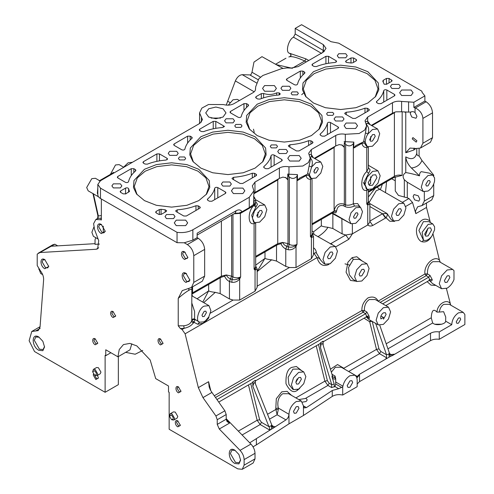 <?xml version="1.0" encoding="UTF-8"?>
<svg xmlns="http://www.w3.org/2000/svg" width="494" height="494" viewBox="0 0 494 494"><rect width="100%" height="100%" fill="white"/><g stroke="black" fill="none" stroke-linecap="round" stroke-linejoin="round"><path stroke-width="0.74" d="M144.464 200.632L136.56 194.006L133.46 187.454L133.979 180.545L144.464 169.281L156.363 164.607L171.616 162.785L186.868 164.607L198.767 169.281L209.246 180.545L209.771 187.454L206.665 194.006L198.767 200.632L186.868 205.3L171.616 207.122L156.363 205.3L144.464 200.632M206.171 194.624L208.968 186.436L205.893 177.871L198.026 171.183L186.448 166.645L171.616 164.866L156.777 166.645L145.199 171.183L137.332 177.871L134.263 186.436L137.06 194.624M200.811 168.102L192.907 161.476L189.807 154.918L190.326 148.015L200.811 136.745L212.71 132.077L227.962 130.255L243.215 132.077L255.114 136.745L265.593 148.015L266.118 154.918L263.012 161.476L255.114 168.102L243.215 172.77L227.962 174.592L212.71 172.77L200.811 168.102M262.518 162.088L265.315 153.9L262.24 145.335L254.373 138.653L242.795 134.109L227.962 132.336L213.124 134.109L201.546 138.653L193.679 145.335L190.61 153.9L193.407 162.088M257.158 135.566L249.254 128.94L246.154 122.389L246.673 115.485L257.158 104.215L269.057 99.547L284.309 97.719L299.562 99.547L311.461 104.215L321.94 115.485L322.465 122.389L319.359 128.94L311.461 135.566L299.562 140.234L284.309 142.062L269.057 140.234L257.158 135.566M318.865 129.558L321.662 121.37L318.587 112.805L310.72 106.124L299.142 101.579L284.309 99.807L269.471 101.579L257.893 106.124L250.026 112.805L246.957 121.37L249.754 129.558M313.505 103.036L305.601 96.41L302.501 89.859L303.02 82.955L313.505 71.686L325.404 67.017L340.656 65.189L355.908 67.017L367.808 71.686L378.287 82.955L378.812 89.859L375.706 96.41L367.808 103.036L355.908 107.704L340.656 109.532L325.404 107.704L313.505 103.036M375.212 97.028L378.009 88.84L374.934 80.275L367.067 73.587L355.489 69.049L340.656 67.27L325.818 69.049L314.24 73.587L306.373 80.275L303.304 88.84L306.101 97.028M382.819 81.269L383.295 80.275L386.475 78.435L389.037 78.435L392.131 80.658L391.6 81.393L386.709 84.215L384.147 84.215L382.764 81.016M356.112 60.904L352.926 62.744L351.209 63.016L347.109 62.547L346.096 62.25L345.565 61.509L346.096 60.768L350.987 57.946L353.55 57.946L356.112 59.428L356.637 60.163L356.112 60.904L356.112 59.428M276.442 144.921L271.317 144.921L270.255 146.403L271.317 147.879L276.442 147.879L277.498 146.403L276.442 144.921M297.295 91.903L292.176 91.903L291.114 93.378L292.176 94.86L297.295 94.86L298.357 93.378L297.295 91.903M332.789 112.391L327.664 112.391L326.602 113.873L327.664 115.349L332.789 115.349L333.845 113.873L332.789 112.391M240.949 124.432L235.829 124.432L234.767 125.914L235.829 127.39L240.949 127.39L242.011 125.914L240.949 124.432M184.602 156.969L179.483 156.969L178.42 158.444L179.483 159.92L184.602 159.92L185.664 158.444L184.602 156.969M38.779 350.295C31.35 346.368 31.35 332.332 38.779 336.988L42.855 341.286L44.546 346.967L42.855 350.697L38.779 350.295M39.112 337.186L35.796 336.994L34.302 340.31L39.421 349.184L43.046 349.542L44.534 346.578M97.534 375.347L98.392 378.058L95.836 379.534L93.273 375.1L93.465 374.082M92.631 371.772L93.385 369.376L95.194 369.555L97.756 373.989L97.003 375.65L94.552 375.1C97.028 375.051 97.028 373.575 94.552 370.667L92.631 371.772L96.472 378.429L97.831 378.565L98.374 377.651M95.194 344.787C91.89 343.04 91.89 336.803 95.194 338.872L97.756 343.305L95.194 344.787M95.54 339.094L94.478 339.106L93.916 340.347L95.836 343.676L97.195 343.812L97.732 342.898M113.12 317.58C109.822 315.839 109.822 309.596 113.12 311.665L115.682 316.104L113.12 317.58M113.466 311.893L112.404 311.905L111.842 313.147L113.762 316.475L115.121 316.611L115.658 315.697M160.507 344.936C157.203 343.194 157.203 336.957 160.507 339.026L163.063 343.46L160.507 344.936M160.846 339.248L159.784 339.261L159.222 340.502L161.143 343.83L162.501 343.966L163.045 343.052M178.433 392.847C175.129 391.1 175.129 384.863 178.433 386.932L180.995 391.365L178.433 392.847M178.779 387.154L177.717 387.166L177.155 388.408L179.075 391.736L180.434 391.872L180.971 390.958M177.791 426.853C174.493 425.112 174.493 418.869 177.791 420.937L180.353 425.377L177.791 426.853M178.136 421.166L177.074 421.178L176.512 422.419L178.433 425.748L179.791 425.884L180.329 424.97M44.806 268.742C39.724 266.062 39.724 256.466 44.806 259.653L48.739 266.47L44.806 268.742M45.139 259.863L43.114 259.788L42.144 261.925L45.442 267.637L47.776 267.865L48.727 266.075M101.338 233.588C96.262 230.902 96.262 221.312 101.338 224.492L105.278 231.316L101.338 233.588M101.678 224.702L99.652 224.628L98.683 226.765L101.98 232.476L103.771 232.902L105.278 231.353M184.62 259.474C180.409 257.244 180.409 249.291 184.62 251.928L187.887 257.584L184.62 259.474M185.262 252.298L183.404 252.113L182.638 253.817L185.262 258.362L187.115 258.547L187.868 257.183M185.991 282.457C180.909 279.777 180.909 270.181 185.991 273.361L189.924 280.184L185.991 282.457M186.627 273.732L184.299 273.503L183.33 275.64L186.627 281.345L188.961 281.58L189.912 279.789M234.848 463.489C227.413 459.568 227.413 445.526 234.848 450.182L238.923 454.486L240.609 460.161L238.923 463.897L234.848 463.489M235.175 450.386L231.865 450.195L230.365 453.511L235.484 462.384L239.108 462.742L240.597 459.778M191.826 303.05L194.599 311.486L194.63 319.149L194.988 319.945L194.136 321.952L191.758 320.445L191.826 288.916M323.144 345.183L323.144 341.2L320.581 342.682L320.581 347.937C320.662 345.609 321.088 344.102 321.86 343.416L322.878 344.318L332.548 376.132L333.24 377.194L334.469 377.286L335.056 376.045L335.71 378.824L335.704 384.017L341.601 387.42L338.693 388.704L334.969 386.549L331.56 387.537L331.752 384.69L334.21 384.054L334.247 386.969M332.098 375.915L331.993 376.761L334.21 384.054M439.327 312.054L436.949 312.109C433.559 308.441 431.657 310.331 431.256 317.772L432.664 323.002L433.368 323.471C436.264 325.978 445.847 324.181 445.644 321.168L445.73 317.055L443.612 311.683L439.327 312.054C439.882 308.447 441.37 305.879 443.791 304.353L449.318 304.329L463.224 312.356L464.873 314.53L464.873 324.509L439.259 339.298C435.93 338.853 433.016 339.304 430.515 340.65L430.515 333.259L392.452 355.55L390.686 356.254L388.963 354.037L389.099 353.296M379.806 325.373L389.531 353.445L390.377 354.649L394.218 354.21M255.398 383.739L255.398 380.312L252.835 381.788L252.835 386.16L254.12 382.529L255.151 383.122L271.885 425.235L272.935 426.612L275.417 426.68L249.717 442.815M273.343 428.168L271.305 425.779L271.484 425.161M415.892 148.49L413.811 150.022L405.759 152.763L410.063 148.058L416.004 148.515L420.468 148.039L422.913 143.229L432.522 137.684L430.435 142.284L420.468 148.039M426.427 203.022L426.495 207.455L430.36 222.516M426.495 207.455L415.825 213.618L415.442 211.142L417.652 206.807L422.024 205.566L431.762 199.94L433.726 195.612L433.726 184.04M191.826 289.132L192.018 287.131M191.826 289.657C191.697 289.033 190.635 289.286 188.646 290.423C185.67 292.195 182.193 294.844 178.223 298.382L178.223 325.812L183.719 325.805C187.701 325.342 190.289 323.848 191.474 321.335L193.228 323.076C191.382 325.651 188.368 327.392 184.182 328.3L180.372 328.529L178.223 325.812M366.962 263.784L359.268 259.338L353.327 259.369L348.536 267.482L349.301 274.707L353.019 279.363L356.73 281.506L361.849 281L366.962 275.596L369.086 268.464L366.962 263.784L361.849 264.29L356.73 269.687L354.612 276.819L356.73 281.506M303.736 371.896L298.87 369.086L292.93 369.117L288.132 377.231L288.904 384.449L292.621 389.111L293.504 389.618L298.617 389.111L303.736 383.708L305.854 376.576L303.736 371.896L298.617 372.402L293.504 377.805L291.386 384.931L293.504 389.618M302.489 402.116L306.101 401.529L307.231 399.955L306.101 398.386L299.531 399.442L299.592 400.035M447.138 282.253L449.892 277.486L449.083 275.701L447.138 275.899L444.384 280.666L445.193 282.451L447.138 282.253M349.937 387.247L352.691 382.473L351.889 380.695L349.937 380.886L347.189 385.653L347.992 387.438L349.937 387.247M296.215 413.083L298.969 408.316L298.166 406.531L296.215 406.729L293.467 411.496L294.27 413.28L296.215 413.083M386.536 357.736L386.536 354.778L388.963 354.037L389.099 357.168L385.561 359.212L386.536 357.736L379.522 353.685L348.684 371.488L357.248 376.428C356.866 377.774 356.687 378.027 356.699 377.188L357.174 379.886L357.174 386.691L342.706 395.046C338.717 394.206 335.241 394.657 332.271 396.404L332.271 390.488L306.434 407.599L304.323 407.914L301.334 401.042L288.613 393.699L282.673 393.73C278.455 396.929 276.992 401.684 278.289 408.013L278.332 409.427L275.905 409.427L275.794 408.532L278.289 408.013L288.984 414.312C288.762 416.646 287.755 418.498 285.958 419.875L275.417 426.68M301.334 401.042L296.215 401.548C291.812 404.642 289.404 408.853 288.984 414.182M298.617 383.937L301.371 379.17L300.568 377.385L298.617 377.577L295.863 382.344L296.672 384.128L298.617 383.937M297.234 378.805L295.949 381.529M458.469 323.181L460.711 319.297L460.056 317.846L458.469 318.006L456.228 321.884L456.888 323.335L458.469 323.181M428.119 235.91L431.515 230.031L430.521 227.833L428.119 228.074L424.729 233.952L425.723 236.151L428.119 235.91M428.057 228.111L425.766 234.551L424.846 234.903M361.849 275.825L364.603 271.052L363.794 269.273L361.849 269.465L359.095 274.232L359.904 276.016L361.849 275.825M427.989 185.88L430.231 181.996L429.576 180.545L427.989 180.705L425.754 184.583L426.408 186.034L427.989 185.88M427.989 175.531L423.241 180.545L421.271 187.177L423.241 191.524L427.989 191.054C431.46 188.751 433.658 185.398 434.584 180.995L434.584 177.976L432.744 175.055L427.989 175.531M419.091 148.577L419.091 155.913L421.95 160.476C420.128 164.885 416.615 167.398 411.416 168.003L419.486 175.839C419.425 173.795 420.024 172.4 421.277 171.653L429.447 173.153L432.744 175.055M419.486 175.839C413.966 174.197 409.39 173.11 405.759 172.573C402.845 174.487 402.369 176.877 404.327 179.748L407.284 182.212L423.241 191.524M330.22 258.523L332.968 253.755L332.166 251.971L330.22 252.162L327.466 256.929L328.269 258.714L330.22 258.523M313.517 247.834L313.727 247.957C315.277 248.976 316.172 250.649 316.413 252.984L320.649 260.116L323.731 263.413L325.101 264.204L330.22 263.697L335.333 258.294L337.451 251.168L335.333 246.481L330.22 246.988L325.101 252.391L322.983 259.517L325.101 264.204M355.766 218.113L358.008 214.235L357.347 212.784L355.766 212.939L353.525 216.823L354.179 218.274L355.766 218.113M350.036 223.202L332.863 213.803L332.598 213.05L351.012 223.763L355.766 223.294L360.521 218.274L362.491 211.648L360.521 207.295L355.766 207.764L351.012 212.784L349.042 219.41L351.012 223.763M353.445 206.424C350.326 207.616 347.523 207.665 345.016 206.578L343.707 205.825C339.749 204.769 337.39 206.48 336.636 210.957L334.092 210.716C335.617 204.88 339.032 202.707 344.337 204.183L345.652 204.942C348.184 205.523 350.74 205.121 353.334 203.744L354.445 206.047L353.445 206.424M336.636 210.957L335.821 212.883L333.604 212.315M398.732 215.267L401.486 210.5L400.677 208.721L398.732 208.913L395.978 213.68L396.781 215.464L398.732 215.267M369.821 203.565L387.012 213.488C387.426 215.168 387.092 216.594 386.012 217.774L372.748 225.474L369.71 221.182L382.622 213.711L387.012 213.488L391.18 219.546L393.613 220.954L398.732 220.448L403.845 215.044L405.963 207.912L403.845 203.232L398.732 203.738L393.613 209.135L391.495 216.267L393.613 220.954M403.845 203.232L379.688 189.282L376.218 190.74L369.29 202.237M372.575 185.194L376.959 177.599L375.675 174.759L372.575 175.067L368.191 182.663L369.475 185.503L372.575 185.194M368.573 184.515L370.624 183.762L370.624 176.722M372.575 171.369L367.209 177.031L364.986 184.509L367.209 189.424L372.575 188.893L377.941 183.231L380.164 175.753L377.941 170.838L372.575 171.369M368.37 167.583L370.179 169.985L368.58 173.351L366.776 171.56L368.37 168.466L368.37 147.107M372.476 141.037L375.23 136.27L374.427 134.485L372.476 134.677L369.722 139.45L370.531 141.228L372.476 141.037M369.771 140L370.624 139.53L370.624 136.585M314.326 158.29L335.729 145.934L335.729 135.486C338.52 134.016 341.712 133.615 345.312 134.288L345.312 141.679L353.803 142.099L353.803 148.015L355.834 145.613L364.263 141.482L365.251 142.457L367.363 146.718L372.476 146.212L377.595 140.815L379.713 133.683L377.595 128.996L372.476 129.502L367.931 133.979C366.085 136.863 365.196 139.691 365.251 142.457L364.455 143.05L366.431 146.181L367.363 146.718L366.776 147.57C364.177 147.62 362.559 146.205 361.917 143.328L361.941 142.667M377.595 128.996L368.086 123.519C366.394 123.068 366.073 123.698 367.122 125.408L368.116 126.989C368.901 128.706 368.839 131.034 367.931 133.979L365.449 132.905L366.591 125.772L365.017 120.746L367.666 117.047L367.666 121.191L370.204 124.729M259.616 216.996L262.37 212.222L261.561 210.444L259.616 210.635L256.861 215.403L257.664 217.187L259.616 216.996M256.905 215.952L257.93 215.359L257.93 212.272M259.616 205.461L254.496 210.858L252.378 217.99L254.496 222.677L259.616 222.17L264.728 216.767L266.846 209.635L264.728 204.954L259.616 205.461M255.676 201.632L257.467 204.22L251.668 215.285L253.57 222.139L254.496 222.677M204.207 316.487L206.449 312.603L205.788 311.152L204.207 311.313L201.966 315.191L202.62 316.642L204.207 316.487M194.988 319.945C193.568 319.34 192.499 319.501 191.777 320.433L191.771 320.427C192.259 318.988 193.216 318.562 194.63 319.149L199.576 322.199L203.812 321.878L205.584 320.705L208.832 316.858L210.907 310.683L208.962 305.663L204.207 306.138C198.959 307.774 194.945 321.711 199.576 322.199L199.65 322.236M316.067 172.869L318.309 168.985L317.654 167.534L316.067 167.688L313.826 171.572L314.48 173.024L316.067 172.869M313.826 171.609L314.277 171.307L314.277 169.763M285.378 177.383L287.743 179.723L286.045 177.71L282.889 177.111L279.382 178.371L279.382 168.022C282.173 166.546 285.365 166.151 288.965 166.818L288.965 174.215L297.456 174.629L297.456 180.545L299.488 178.143L308.305 173.734L309.361 174.697L311.313 178.513L316.067 178.044L320.822 173.024L322.792 166.398L320.822 162.044L316.067 162.514L311.628 167.009L309.361 174.697L308.583 175.265L310.386 177.976L311.313 178.513M309.003 154.69L311.319 154.474L311.671 156.765L310.108 157.098M310.17 157.407L311.8 160.05C312.554 161.748 312.498 164.064 311.628 167.009L309.102 165.996L310.244 160.433L310.244 158.302L308.67 153.276L311.319 149.583L311.319 154.474L313.326 157.716M371.327 125.377L392.483 113.169L392.483 102.721C395.114 101.319 398.158 100.893 401.61 101.431L413.861 102.246L413.861 107.42L415.053 107.834L415.053 112.589L416.967 116.331L415.985 118.257L411.805 117.016L410.261 113.62L410.885 111.965M419.814 199.206L418.832 201.138L414.651 199.891L413.108 196.495L414.089 194.568L418.27 195.809L419.814 199.206M416.887 140.79L416.207 142.136L412.218 138.9L412.904 137.56L416.887 140.79M171.387 419.462C173.869 419.412 173.869 417.936 171.387 415.028L169.467 416.133L171.387 419.462L172.029 419.832L173.839 420.011L177.043 418.165L177.791 416.504L175.234 412.07L173.419 411.891L170.22 413.737L172.029 413.916L174.592 418.35L173.839 420.011M97.003 375.65L100.208 373.804L100.955 372.143L98.392 367.709L96.583 367.53L93.385 369.376M103.771 232.902L103.265 231.791L103.265 226.184M228.271 105.154L233.02 99.782L237.318 99.356L239.38 100.548M338.736 57.786L337.272 55.754L338.736 53.723L345.775 53.723L347.233 55.754L345.775 57.786L338.736 57.786M185.701 220.145L176.222 220.145L174.265 222.88L176.222 225.616L185.701 225.616L187.664 222.88L185.701 220.145M173.536 214.526L166.49 214.526L165.033 216.563L166.49 218.595L173.536 218.595L174.993 216.563L173.536 214.526M242.881 188.097L233.403 188.097L231.439 190.832L233.403 193.568L242.881 193.568L244.845 190.832L242.881 188.097M299.228 155.567L289.75 155.567L287.786 158.302L289.75 161.038L299.228 161.038L301.192 158.302L299.228 155.567M355.575 123.037L346.096 123.037L344.133 125.772L346.096 128.508L355.575 128.508L357.539 125.772L355.575 123.037M411.088 90.019L401.61 90.019L399.646 92.755L401.61 95.49L411.088 95.49L413.052 92.755L411.088 90.019M226.042 122.852L224.579 120.814L226.042 118.782L233.082 118.782L234.545 120.814L233.082 122.852L226.042 122.852M220.602 118.078L211.117 118.078M223.029 108.766L215.859 107.05L208.69 108.766L205.72 112.904L208.69 117.047L215.859 118.758L223.029 117.047L225.999 112.904L223.029 108.766M229.883 181.996L222.837 181.996L221.38 184.034L222.837 186.065L229.883 186.065L231.34 184.034L229.883 181.996M286.23 149.466L279.184 149.466L277.727 151.497L279.184 153.535L286.23 153.535L287.687 151.497L286.23 149.466M342.577 116.936L335.531 116.936L334.074 118.968L335.531 120.999L342.577 120.999L344.034 118.968L342.577 116.936M398.924 84.4L391.878 84.4L390.421 86.438L391.878 88.469L398.924 88.469L400.381 86.438L398.924 84.4M282.389 90.316L280.925 88.284L282.389 86.252L289.428 86.252L290.892 88.284L289.428 90.316L282.389 90.316M113.348 187.911L111.885 185.88L113.348 183.848L120.388 183.848L121.851 185.88L120.388 187.911L113.348 187.911M169.695 155.382L168.232 153.35L169.695 151.312L176.735 151.312L178.198 153.35L176.735 155.382L169.695 155.382M274.374 85.586L264.574 85.586L262.549 88.414L264.574 91.242L274.374 91.242L276.399 88.414L274.374 85.586M282.784 68.296L261.974 56.656L253.965 62.102L251.996 72.248L250.804 74.946L242.264 74.687C239.448 74.946 237.145 77.021 235.36 80.923L226.233 105.105M407.284 182.212L407.284 197.847L398.442 195.402L395.262 190.962L395.262 176.895M356.699 377.188L355.056 375.205L341.261 367.24L335.321 367.27L331.357 372.217M355.056 375.205L349.937 375.712C346.331 378.083 343.985 381.572 342.904 386.178L342.706 386.963L341.601 387.42M435.103 324.212L441.877 324.212M463.224 312.356L458.469 312.826C454.332 315.746 452.09 319.704 451.751 324.694L445.644 321.168M432.781 223.912L428.119 224.375L422.129 232.273L423.457 240.072L424.315 240.411C426.853 240.782 429.391 239.312 431.929 236.015L434.584 229.753L434.584 226.765L432.781 223.912L428.817 221.621L423.389 221.645L418.912 230.414L423.339 239.998M429.354 280.364L432.392 283.426L441.568 288.724L447.138 288.169C450.133 286.316 452.418 283.457 453.986 279.604L453.986 270.638L452.708 269.434L447.138 269.983L441.568 275.862L439.259 283.624L441.568 288.724M452.708 269.434L439.252 261.659L432.793 261.703C429.119 264.204 427.322 268.273 427.415 273.898L429.965 275.374L428.736 277.153L426.186 275.677L424.97 273.96L427.415 273.898L426.186 275.677L380.17 302.384M429.836 280.172L429.978 280.456C431.355 281.29 432.102 281 432.219 279.573L429.965 275.374M383.363 312.863C381.096 314.709 380.281 316.734 380.923 318.933L383.486 317.451L383.486 319.149L386.117 314.382L385.308 312.671L383.363 312.863M383.363 307.688L378.25 313.091L376.125 320.223L378.25 324.904L383.363 324.397L388.482 319.001L390.6 311.868L388.482 307.182L383.363 307.688M388.482 307.182L375.218 299.525L369.277 299.555C365.968 301.791 364.319 305.446 364.344 310.516L366.857 311.967L365.634 313.709L363.121 312.257L215.495 397.491M216.952 399.553L365.634 313.709L366.523 316.154L369.086 316.154L366.857 311.967M369.086 316.154L369.419 318.476L366.733 316.049L366.258 316.907L368.969 319.55L378.25 324.904M110.397 174.401L115.497 164.971L119.116 164.613L123.766 167.293M113.453 172.418L112.305 173.913L111.403 173.82L113.453 172.418L114.176 172.832M98.534 196.816L88.179 190.838L86.678 187.522L91.804 178.649L95.428 178.291L100.084 180.983M255.509 89.581L255.509 88.494C255.744 90.13 254.873 91.544 252.909 92.736L234.026 103.635C230.84 105.265 227.308 105.574 223.424 104.567L208.517 104.5L201.824 108.124L199.557 112.904L202.454 119.696L199.804 123.395L100.473 180.742L97.824 184.435L100.473 188.134L177.043 232.341L177.043 242.69L100.473 198.483C98.504 197.291 97.639 195.877 97.874 194.235L97.355 193.382L97.824 187.646M257.17 271.373L264.889 258.467M357.248 376.428L359.509 374.254L359.521 381.64L430.515 340.65M359.521 381.64L357.174 383.986M332.271 396.404L303.452 415.485L288.984 423.84L256.392 444.878L256.392 438.962M253.033 446.817L256.392 444.878M242.258 469.3L244.129 465.157L255.015 458.87L253.138 463.014L242.258 469.3L237.725 468.849L169.152 429.255L169.152 392.292L168.51 391.921L168.51 386.005L155.703 378.614L150.17 359.996L136.813 345.893L129.86 343.41L123.457 344.571L119.252 349.536L117.924 356.804L105.759 349.777L105.759 355.692L105.117 355.322L105.117 392.292L34.524 351.53L29.127 340.718L31.764 331.486L40.063 326.688M142.754 350.431L135.195 354.229L125.624 352.358M118.344 356.563L118.344 384.659L105.117 392.292M202.793 302.106L208.542 290.997M392.483 102.721L367.666 117.047M413.861 102.246L424.889 95.879L422.086 92.335L421.87 91.18L338.736 43.182L331.048 41.706L301.593 24.7L295.196 28.399L295.196 34.012L324.589 51.178M322.594 52.5L323.366 50.283L323.366 44.664L295.196 28.399M323.366 44.664L326.021 48.356L323.366 52.055L298.172 66.604L290.997 68.116L287.02 67.919L281.413 68.703L262.827 75.483L258.831 78.75L255.682 86.796L255.46 89.809M255.509 88.494L255.559 89.037M177.043 232.341C183.083 233.051 188.356 232.192 192.858 229.766L192.858 240.121L184.231 242.776L187.368 244.586L198.248 238.299C202.114 240.998 204.244 244.697 204.652 249.39L193.772 255.676C193.364 250.983 191.227 247.284 187.368 244.586M249.272 197.273L249.272 207.622L253.082 204.843L253.613 205.763L253.897 190.832L249.272 197.273L192.858 229.766M253.897 190.832L252.323 185.812L254.972 182.113L254.972 192.462L253.897 193.216M279.382 168.022L254.972 182.113M288.965 166.818L302.816 166.021L308.404 162.569L310.244 158.302M335.729 135.486L311.319 149.583M345.312 134.288L359.163 133.491L364.751 130.033L366.591 125.772M135.381 171.097L135.381 169.578L133.837 168.689L133.837 172.542M135.381 169.578L135.912 170.319L135.597 170.905C131.781 174.191 129.422 177.797 128.514 181.718C127.897 182.619 126.872 182.823 125.433 182.323L117.831 177.933L117.3 177.192L117.831 176.451L131.274 168.689L133.837 168.689M143.439 161.668L156.888 153.9L159.451 153.9L167.052 158.296L167.583 159.031L166.009 160.068C159.216 160.593 152.973 161.958 147.28 164.162L144.983 164.033L143.439 163.144L142.908 162.403L143.439 161.668L143.439 163.144M120.672 192.401L120.141 191.66L120.672 190.919L120.672 192.401L123.228 193.876L125.791 193.876L129.502 191.302M120.672 190.919L125.556 188.097C126.977 187.597 128.002 187.794 128.631 188.683L129.453 191.555M156.16 212.889L155.629 212.148L156.16 211.407L156.16 212.889L158.722 214.365L161.279 214.365L166.169 211.543L166.7 210.802L165.157 209.771L161.063 209.295L161.063 214.476M156.16 211.407L159.34 209.573L161.063 209.295M195.951 210.463L195.951 205.745C190.258 207.949 184.015 209.314 177.223 209.839L175.642 210.876L176.173 211.617L183.78 216.008L186.343 216.008L199.786 208.246L199.786 206.764L198.242 205.875L198.242 209.135M195.951 205.745L198.242 205.875M199.786 206.764L200.317 207.505L199.786 208.246M214.717 199.625L214.717 188.189C213.809 192.117 211.444 195.717 207.628 199.002L207.319 199.588L207.851 200.329L209.394 201.219L211.951 201.219L225.4 193.457L225.4 191.981L225.931 192.716L225.4 193.457M214.717 188.189C215.328 187.288 216.353 187.09 217.792 187.584L225.4 191.981M230.525 111.391L243.968 103.629L246.531 103.629L248.074 104.518L248.606 105.259L248.291 105.84C244.474 109.131 242.116 112.731 241.208 116.652C240.59 117.56 239.565 117.757 238.127 117.257L230.525 112.867L229.994 112.126L230.525 111.391L230.525 112.867M199.786 129.132L213.235 121.37L215.798 121.37L223.399 125.76L223.93 126.501L222.356 127.538C215.563 128.063 209.32 129.428 203.627 131.632L201.33 131.503L199.786 130.614L199.255 129.873L199.786 129.132L199.786 130.614M252.298 177.926L252.298 173.215C246.605 175.419 240.362 176.784 233.569 177.309L231.989 178.346L232.52 179.081L240.127 183.478L242.69 183.478L256.133 175.716L256.133 174.234L256.664 174.975L256.133 175.716M252.298 173.215L254.589 173.345L256.133 174.234M271.064 167.096L271.064 155.659C270.156 159.581 267.791 163.187 263.975 166.472L263.666 167.058L264.197 167.799L265.741 168.689L268.298 168.689L281.747 160.927L281.747 159.445L282.278 160.186L281.747 160.927M271.064 155.659C271.675 154.758 272.7 154.554 274.139 155.054L281.747 159.445M174.178 143.921L187.621 136.159L190.184 136.159L191.728 137.048L192.259 137.789L191.944 138.376C188.128 141.661 185.769 145.267 184.861 149.188C184.243 150.09 183.218 150.287 181.78 149.793L174.178 145.397L173.647 144.662L174.178 143.921L174.178 145.397M383.758 102.03L383.758 90.6C382.85 94.521 380.485 98.121 376.669 101.412L376.36 101.992L376.891 102.733L378.435 103.629L380.991 103.629L394.44 95.861L394.44 94.385L394.972 95.126L394.44 95.861M383.758 90.6C384.369 89.692 385.394 89.494 386.833 89.994L394.44 94.385M256.133 98.084L255.602 97.343L256.133 96.602L256.133 98.084L257.677 98.973L259.974 99.096C265.667 96.892 271.91 95.533 278.702 95.009L280.277 93.971L279.172 92.897L279.172 94.934M256.133 96.602L261.326 93.607L263.611 93.477C268.199 94.99 272.546 94.792 276.659 92.872L279.172 92.897M312.48 64.072L325.929 56.31L328.491 56.31L336.093 60.7L336.624 61.441L335.049 62.472C328.257 62.997 322.014 64.362 316.321 66.567L314.023 66.443L312.48 65.548L311.949 64.813L312.48 64.072L312.48 65.548M286.872 78.855L300.315 71.093L302.878 71.093L304.421 71.988L304.952 72.723L304.637 73.31C300.821 76.595 298.462 80.201 297.555 84.122C296.937 85.024 295.912 85.227 294.473 84.727L286.872 80.337L286.341 79.596L286.872 78.855L286.872 80.337M364.992 112.867L364.992 108.155C359.299 110.36 353.056 111.718 346.263 112.243L344.682 113.28L345.213 114.021L352.821 118.412L355.384 118.412L368.827 110.65L368.827 109.174L369.358 109.909L368.827 110.65M364.992 108.155L367.283 108.279L368.827 109.174M327.411 134.559L327.411 123.13C326.503 127.051 324.138 130.657 320.322 133.942L320.013 134.529L320.544 135.263L322.088 136.159L324.644 136.159L338.094 128.397L338.094 126.915L338.625 127.656L338.094 128.397M327.411 123.13C328.022 122.228 329.047 122.024 330.486 122.524L338.094 126.915M308.645 145.397L308.645 140.685C302.952 142.89 296.709 144.254 289.916 144.779L288.335 145.81L288.867 146.551L296.474 150.942L299.037 150.942L312.48 143.18L312.48 141.704L313.011 142.445L312.48 143.18M308.645 140.685L310.936 140.809L312.48 141.704M203.812 321.878L203.565 323.15L197.767 324.268L194.29 322.459L194.136 321.952M123.617 167.213L128.076 162.81L132.448 162.279M101.338 198.983L101.338 219.997L100.745 219.737L101.295 218.126L97.732 218.416L95.842 219.509L93.601 223.665L94.527 229.438L98.72 240.658L97.639 248.828L96.2 249.248L98.72 247.79M110.884 352.735L105.759 355.692M321.674 53.457L293.498 37.192C288.317 39.662 285.124 52.71 289.57 53.272L306.014 58.903L308.762 60.49M289.57 53.272L290.077 53.685C291.324 54.402 291.269 55.384 289.91 56.631L288.829 56.983M95.836 237.713L95.033 239.695L95.033 244.332L99.498 244.073M389.099 357.168L390.686 356.254M320.581 342.682L320.205 343.509L255.021 381.14M252.835 381.788L252.465 382.622L218.743 402.085M343.589 368.586L343.818 368.252L343.719 368.66M342.706 395.046L342.706 386.963M332.271 390.488L338.693 388.704M446.422 288.545L450.719 305.138M430.515 333.259C433.016 331.912 435.93 331.462 439.259 331.906L451.751 324.694M271.348 429.311L269.168 429.737C269.841 429.144 269.761 428.113 268.921 426.643L252.835 386.16M330.443 369.197L337.55 364.547L343.818 368.252L376.484 349.394L369.691 321.755L370.407 320.378M433.059 234.181L439.45 260.177L440.339 262.289M431.447 236.558C429.027 240.751 425.995 242.505 422.358 241.807C417.844 241.214 414.837 231.797 417.381 226.203C420.641 219.317 424.766 217.496 429.755 220.744M415.825 213.618L412.533 202.509L405.827 206.375M372.748 225.474C370.945 226.345 369.277 226.184 367.74 224.992L352.37 233.866L348.813 239.294L345.775 235.002L342.126 233.866L332.863 228.518L327.979 227.296C325.744 230.852 322.366 234.002 317.852 236.743M208.857 316.815L208.789 317.908L204.442 322.644L185.114 333.802L198.341 387.623L208.585 381.708L210.796 390.705M214.285 395.768L361.904 310.541L364.344 310.516L363.121 312.257L361.904 310.541C361.645 305.675 363.695 301.439 368.049 297.845C372.871 296.128 376.23 297.227 378.138 301.142L424.97 273.96C423.488 265.099 434.38 254.731 439.45 260.177M285.958 419.875L277.122 414.775L278.332 409.427M313.986 253.354L315.722 252.656L313.406 253.688L313.986 253.354L317.024 257.646L204.442 322.644L204.596 321.421M257.016 286.248L289.428 267.532L296.023 267.538L311.393 258.665L313.517 254.688L313.517 236.595L311.393 237.583L310.43 236.638L311.899 236.188L312.023 234.076M210.463 313.122L233.082 300.062L239.676 300.068L255.046 291.194L257.17 287.218L257.17 269.125L255.046 270.113L254.083 269.168L255.552 268.724L255.676 266.606M411.416 168.003C408.087 164.632 406.198 160.927 405.759 156.888L405.759 172.573M38.396 253.101L52.802 244.783L54.84 244.19L37.217 254.101L37.217 265.531L40.378 270.768C42.645 273.707 43.731 276.689 43.626 279.715L40.039 327.084L38.186 330.622L31.764 331.486M178.223 298.382L182.23 290.633L191.493 287.44L193.772 282.401L193.772 255.676M185.114 333.802L182.076 329.51L180.372 328.529M244.129 465.157L244.129 459.599C243.987 456.258 242.622 453.177 240.053 450.355L219.274 429.014L217.237 424.389L217.237 419.715L215.921 415.967L202.966 397.608L198.341 387.623M40.434 252.508L96.2 249.248M100.745 219.737L95.842 219.509M51.32 246.228L95.033 243.666M432.96 175.561L433.726 175.123L433.726 175.926M424.889 95.879L424.889 101.054L426.118 101.764C429.978 104.469 432.114 108.161 432.522 112.854L422.913 118.399L422.913 143.229M422.913 118.399C422.438 113.75 419.925 110.267 415.38 107.964L426.118 101.764M415.053 107.834L415.38 107.964M404.654 112.15L405.759 112.206L405.759 152.763M407.284 197.847L408.958 198.526L412.533 202.509M391.711 178.76L395.262 180.81M233.082 300.062L229.432 298.926L220.176 293.578L215.285 292.355L203.719 302.637M401.61 101.431L401.61 111.786L395.916 111.829L392.483 113.169M401.61 111.786L408.581 112.113L408.581 101.764M415.053 112.589C413.645 111.52 412.169 111.354 410.613 112.076L408.581 112.113M405.759 156.888C411.521 160.099 415.188 158.895 416.775 153.276L416.775 148.657M402.159 111.774L402.159 175.364L393.823 177.544L394.391 176.296L394.391 112.712L394.848 112.113M117.924 356.804L130.002 349.826L131.818 343.787M192.574 286.816L192.574 292.819L221.398 276.171L220.837 277.418L191.826 294.165L192.537 296.184M177.043 242.69L184.231 242.776M345.016 206.578L345.652 204.942L345.652 144.415L344.337 142.513L344.337 204.183L343.707 205.825M253.515 196.606L255.676 200.021L254.083 200.99L253.613 199.94M288.731 176.272L287.99 175.043L287.99 243.641L289.305 244.4L289.305 176.951L288.731 176.272L288.965 174.215L287.743 174.005L287.99 175.043M421.95 160.476L433.726 175.123M432.522 112.854L432.522 137.684M255.676 256.38L277.745 243.641L277.745 179.964L253.897 193.728M341.725 144.853L344.09 147.187L342.391 145.174L339.236 144.581L335.729 145.934M198.248 238.299L197.137 237.657L192.858 240.121M197.137 237.657L197.137 233.217L236.138 210.753C238.849 209.339 240.813 209.691 242.011 211.803L238.806 213.161L235.058 213.21M249.272 207.622L242.011 211.803M279.382 178.371L254.972 192.462M307.583 173.882L309.102 165.996M363.652 141.562L365.449 132.905M199.557 112.904L199.564 123.531M223.93 126.797L224.579 126.242M368.37 196.983L375.212 188.288M377.002 187.251L380.065 189.498M312.023 230.97L313.517 231.859L321.341 225.826C322.44 226.45 324.651 226.944 327.979 227.296M368.246 203.658L367.74 205.053L367.74 224.992L369.864 222.034L369.864 204.065L367.74 205.053L366.776 204.102L368.246 203.658L368.37 201.546M353.803 142.099L353.334 143.692L353.334 203.744L357.625 203.553L360.101 207.054M288.255 249.766L288.317 246.907L289.305 244.4C291.861 245.598 294.424 245.598 296.987 244.4L296.023 246.457C293.992 248.964 291.398 250.069 288.255 249.766L285.748 248.97C283.698 247.951 282.08 246.173 280.913 243.647L277.183 244.888L277.745 243.641L282.611 242.418C283.513 244.351 284.933 245.648 286.872 246.302L288.317 246.907C290.484 247.525 292.683 247.222 294.912 245.993L296.987 244.4L296.987 176.222L297.456 174.629M221.398 221.084L221.398 276.171L226.264 274.948C227.166 276.881 228.586 278.178 230.525 278.838L231.97 279.437C234.137 280.055 236.336 279.752 238.565 278.53L240.64 276.93L239.676 278.987C237.645 281.494 235.051 282.599 231.908 282.296L229.401 281.5C227.351 280.481 225.733 278.709 224.566 276.177L220.837 277.418M289.428 267.532L285.779 266.396L276.523 261.048L271.632 259.825L257.17 271.583M292.04 68.351L304.736 61.021C298.073 57.878 293.133 56.415 289.91 56.631L290.04 56.557C291.293 55.921 291.318 54.976 290.12 53.729L290.225 53.834M253.502 129.187L254.219 132.33M98.108 239.022L93.36 236.28L91.89 232.26L93.848 227.135M293.498 37.192L295.196 34.012M255.015 458.87L255.015 453.313L244.129 459.599M240.053 450.355L250.94 444.069C253.508 446.897 254.867 449.978 255.015 453.313M250.94 444.069L226.203 418.659M191.493 287.44L202.373 281.154L204.652 276.115L204.652 249.39M169.467 416.133L170.22 413.737M424.334 191.468L424.334 201.033L422.024 205.566M416.775 153.276C416.874 155.042 417.646 155.919 419.091 155.913M413.861 107.42L424.889 101.054M199.564 322.193L197.767 324.268M335.333 246.481L312.023 233.261M439.259 339.298L439.259 331.906M288.984 423.84L288.984 414.312M303.452 415.485L303.452 405.957M385.561 359.212L359.509 374.254M42.688 274.652L40.693 273.497L38.816 268.588M57.712 245.851L54.84 244.19M365.214 121.827L367.666 121.191L368.086 123.519M344.09 147.187L344.337 142.513M287.743 179.723L287.743 174.005M345.652 144.415C348.418 146.582 350.981 146.341 353.334 143.692M289.305 176.951C292.071 179.118 294.634 178.871 296.987 176.222M333.32 211.994L333.907 212.247L333.555 212.34L334.092 210.716L334.092 147.527L335.08 146.31M311.844 178.754L310.43 179.334C308.145 179.328 306.688 178.075 306.058 175.58L306.076 174.913M277.745 179.964L278.807 178.704M240.374 212.568L240.64 276.93C238.077 278.128 235.514 278.128 232.958 276.93L232.958 214.427M234.051 213.791L240.64 213.247L253.613 205.763M368.116 189.795L366.776 190.289C360.114 192.561 360.114 176.988 366.776 171.56L366.776 147.57L368.135 147.045M255.367 223.029L254.083 223.51L254.577 222.72M255.676 223.097L255.676 266.951L254.083 269.168L254.083 223.51C247.537 225.906 247.537 210.568 254.083 205.399L255.676 202.41L255.676 200.021M363.343 182.545L365.041 185.546M352.37 224.19L352.37 233.866L345.775 235.002L331.005 243.53L332.536 244.863M332.863 228.518L332.863 213.803L331.943 213.272M255.676 265.192L264.994 258.356C266.093 258.986 268.304 259.474 271.632 259.825M197.063 298.796L208.647 290.886C209.746 291.516 211.957 292.003 215.285 292.355M231.643 215.18L231.643 276.171L226.264 274.948L224.566 276.177M229.401 281.5L231.643 276.171L232.958 276.93L231.97 279.437L231.908 282.296M238.565 278.53L239.676 278.987L239.676 300.068M255.552 268.724L255.046 270.113L255.046 291.194M255.676 266.352L256.034 266.63L255.676 266.309M285.748 248.97L287.99 243.641L282.611 242.418L280.913 243.647M294.912 245.993L296.023 246.457L296.023 267.538M311.899 236.188L311.393 237.583L311.393 258.665M312.023 233.823L312.381 234.1L312.023 233.779M368.37 201.293L368.728 201.571L368.37 201.249M336.599 211.309L334.043 211.136L312.023 223.85M335.821 212.883L333.604 212.309L312.023 224.77M367.308 189.48L366.776 190.289L366.776 204.102L368.37 201.885L368.37 189.85M367.122 125.408L366.579 125.383M353.803 148.015L361.917 143.328L364.455 143.05M254.083 200.99L254.083 205.399L255.867 207.214M311.14 178.414L310.43 179.334L310.43 236.638L312.023 234.415L312.023 178.816M297.456 180.545L306.058 175.58L308.583 175.265M310.244 158.383L310.757 158.407M424.315 240.411C423.463 240.103 422.815 240.566 422.358 241.807M315.722 252.656L316.413 252.984M313.894 234.1L313.517 231.859M320.649 260.116C319.698 258.479 318.488 257.658 317.024 257.646C319.167 264.549 322.977 266.877 328.454 264.623L328.998 264.284M382.622 213.711L386.012 217.774L389.828 221.263L394.657 221.349M208.27 317.735L208.789 317.908M269.483 419.184L277.122 414.775L275.905 409.427L267.526 414.268M344.213 368.944L343.898 368.413M217.237 424.389L226.203 419.215L227.061 421.58M226.203 419.215L226.203 414.54L217.237 419.715M215.921 415.967L224.881 410.792L226.203 414.54M224.881 410.792L211.932 392.434L202.966 397.608M208.585 381.708L209.141 386.839L210.277 389.815L211.932 392.434M226.227 419.715L229.525 423.099L227.092 421.61M383.486 317.451L380.923 315.975M335.71 378.824L335.648 378.867C334.03 379.528 332.814 378.83 331.993 376.761M334.969 386.549L335.704 384.017M429.65 280.012L428.736 277.153L382.689 303.841M366.61 316.852L369.419 318.476L367.715 317.253M364.059 318.192L369.691 321.755L372.186 321.254L378.978 348.894L380.806 351.469L386.536 354.778L375.607 323.23M271.57 429.193L271.305 425.779L268.921 426.643L261.462 422.333L259.64 419.758L250.754 383.603M366.523 316.154L366.147 316.981L367.734 317.265M290.206 56.532L289.083 56.878M96.991 219.064L97.8 217.57L97.855 215.637L98.343 215.983L97.343 218.607M183.719 325.805L184.182 328.3L182.076 329.51M98.325 217.724L97.948 217.595L98.325 217.724M344.991 263.852L349.629 265.117M335.648 378.867L334.469 377.286M392.452 355.55L389.575 353.574M274.8 427.205L271.978 425.445M386.555 181.743L385.481 192.629M380.368 189.671L382.368 184.157M413.811 150.022L414.077 148.07M188.943 288.36L188.646 290.423M356.273 281.24L350.468 280.425L346.078 272.188L347.899 262.24L352.111 257.652L356.785 256.738L362.25 261.06M353.327 259.369L352.111 257.652M297.283 389.741L297.345 390.322C293.479 393.292 289.7 391.112 286.014 383.776C285.625 374.532 287.527 369.074 291.713 367.4L296.381 366.48L301.846 370.809M368.58 173.351L364.269 181.804L366.282 188.887L367.209 189.424M258.393 79.861L250.186 75.125M429.978 280.456L429.119 279.962M191.474 321.335L191.758 320.445M193.617 321.662L193.228 323.076L194.29 322.459M93.403 193.747L98.343 215.983L101.338 215.575M100.436 180.761L100.072 180.971M318.5 344.497L327.38 380.646L329.208 383.221L331.752 384.69L320.581 347.937M335.759 382.053L342.904 386.178M386.185 343.793L431.256 317.772M436.949 312.109C437.159 304.668 446.175 298.561 450.034 303.248M435.832 285.409L431.003 285.124L427.137 281.648M432.664 323.002L387.932 348.832M238.33 431.12L257.146 420.264L248.457 384.931M295.881 397.898L324.885 381.152L316.203 345.819M275.794 408.532L276.313 398.707L281.771 391.841L287.063 391.334L291.596 395.422M299.704 388.389L297.345 390.322M269.168 429.737L260.184 424.55L242.097 434.992M261.462 422.333L260.184 424.55L257.146 420.264L259.64 419.758M348.813 239.294L335.803 246.809M303.452 405.877L306.434 407.599M331.56 387.537L327.923 385.444L305.786 398.22M331.987 374.273L335.056 376.045M330.363 243.968L331.005 243.53M402.326 202.355L408.958 198.526M385.53 218.095L382.492 213.803L369.864 206.517M404.327 197.149L404.327 179.748M208.647 290.886L208.647 284.458M251.996 72.248L260.171 76.965M229.938 102.53L227.555 101.153M394.391 112.712L371.889 125.704M368.37 191.32L394.391 176.296C396.657 175.104 399.251 174.796 402.159 175.364M368.37 164.483L368.697 165.502M253.897 196.729L255.065 198.452M334.092 147.527L314.882 158.617M100.473 188.134L100.473 198.483M201.422 122.123L201.422 117.269M321.341 225.826L321.341 219.392M264.994 258.356L264.994 251.921M285.779 266.396L285.779 248.988L286.903 246.321M276.523 245.265L276.523 261.048M229.432 298.926L229.432 281.518L230.556 278.857M220.176 277.801L220.176 293.578M342.126 233.866L341.854 218.391M276.541 64.695L291.658 68.135M306.286 61.917L304.736 61.021L306.014 58.903M257.078 83.239L242.264 74.687M254.2 91.798L235.36 80.923M35.667 330.961L40.15 328.374M229.525 423.099L219.274 429.014M204.652 276.115L193.772 282.401M424.334 201.033L433.726 195.612M255.102 206.653L255.589 202.163M360.521 207.295L358.311 206.017L354.445 206.047M39.662 269.841L38.816 269.353M344.09 141.475L345.312 141.679L345.078 143.742M277.548 179.433L277.461 180.125M234.008 213.822L240.64 213.346M236.138 210.753L235.23 213.093M191.826 293.319L192.574 292.819L192.005 294.06M313.517 248.359L313.727 247.957M329.208 383.221L327.923 385.444L324.885 381.152L327.38 380.646M356.934 377.891L359.521 374.835M380.806 351.469L379.522 353.685L376.484 349.394L378.978 348.894M429.656 279.579L432.219 279.573M100.115 180.952L99.788 180.81M131.274 175.611L131.274 168.689M117.831 176.451L117.831 177.933M156.888 161.347L156.888 153.9M159.451 153.9L159.451 160.865M167.052 159.772L167.052 158.296M128.631 188.683L128.631 192.24M125.556 193.994L125.556 188.097M165.157 212.13L165.157 209.771M159.34 214.6L159.34 209.573M177.223 209.839L177.223 212.222M207.628 199.002L207.628 200.175M217.792 187.584L217.792 197.847M243.968 110.545L243.968 103.629M246.531 103.629L246.531 107.482M248.074 106.031L248.074 104.518M213.235 128.811L213.235 121.37M215.798 121.37L215.798 128.329M223.399 127.242L223.399 125.76M233.569 177.309L233.569 179.686M254.589 173.345L254.589 176.605M263.975 166.472L263.975 167.645M274.139 155.054L274.139 165.317M187.621 143.081L187.621 136.159M190.184 136.159L190.184 140.012M191.728 138.561L191.728 137.048M386.475 84.332L386.475 78.435M383.295 80.275L383.295 82.498M391.6 81.393L391.6 79.917M389.037 78.435L389.037 82.875M376.669 101.412L376.669 102.579M386.833 89.994L386.833 100.257M276.659 95.188L276.659 92.872M263.611 93.477L263.611 97.824M279.746 94.712L279.746 93.23M261.326 98.59L261.326 93.607M350.987 62.985L350.987 57.946M346.096 60.768L346.096 62.25M353.55 57.946L353.55 62.386M325.929 63.751L325.929 56.31M328.491 56.31L328.491 63.269M336.093 62.176L336.093 60.7M300.315 78.015L300.315 71.093M302.878 71.093L302.878 74.952M304.421 73.501L304.421 71.988M346.263 112.243L346.263 114.627M367.283 108.279L367.283 111.539M320.322 133.942L320.322 135.115M330.486 122.524L330.486 132.787M289.916 144.779L289.916 147.156M310.936 140.809L310.936 144.075M191.826 295.776L208.962 305.663M311.621 156.734L320.822 162.044M275.652 64.183L285.977 58.218M97.824 194.79L97.824 184.435M255.645 199.712L264.728 204.954M368.37 165.311L377.941 170.838M197.137 235.058L235.014 213.241M257.17 269.125L256.034 266.63M313.517 236.595L312.381 234.1M369.864 204.065L368.728 201.571M368.37 192.24L393.823 177.544M255.676 257.3L277.183 244.888M429.465 280.302L385.777 305.625M322.767 342.027L366.147 316.981M303.304 93.31L301.673 94.706M99.208 180.86L111.403 173.82M92.921 193.401L97.855 215.637"/></g></svg>
